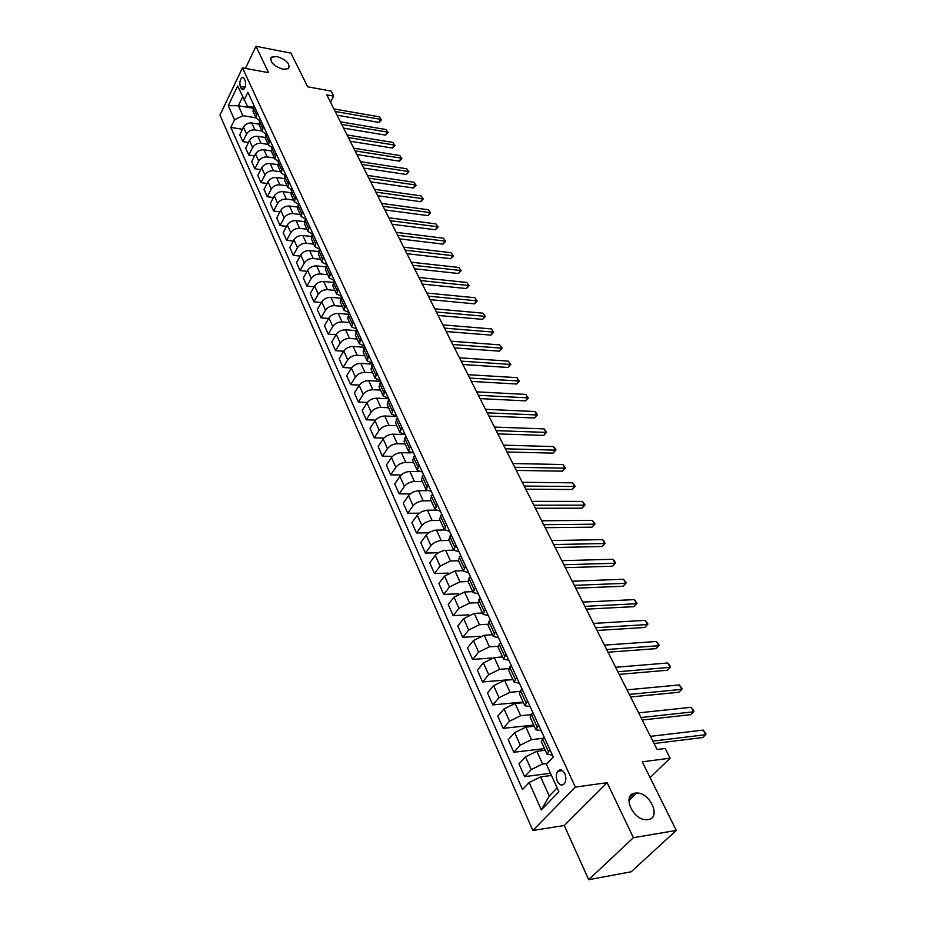 <?xml version="1.0" encoding="UTF-8"?>
<svg xmlns="http://www.w3.org/2000/svg" width="926" height="926" viewBox="0 0 926 926"><rect width="100%" height="100%" fill="white"/><g stroke="black" fill="none" stroke-linecap="round" stroke-linejoin="round"><path stroke-width="1.39" d="M635.178 793.107L636.579 793.015C650.226 792.332 661.546 818.063 648.061 819.603L646.313 819.718C632.377 820.019 621.786 794.242 635.178 793.107M276.897 56.498C286.481 59.843 290.37 63.882 288.53 68.617L283.113 69.288C273.517 65.977 269.605 61.949 271.364 57.192L276.897 56.498M564.779 773.569C562.545 769.622 560.207 768.835 557.753 771.231C555.97 774.032 555.832 777.377 557.348 781.289C559.582 785.283 561.943 786.058 564.42 783.616C566.18 780.803 566.307 777.458 564.779 773.569M588.705 879.7L631.185 871.783L676.293 830.437L633.396 837.694L607.155 782.667L575.37 787.1L532.855 830.472L564.27 825.517L588.705 879.7L633.396 837.694M575.37 787.1L242.462 67.841L219.96 115.113L532.855 830.472M242.462 67.841L268.563 72.668L255.993 46.3L245.436 68.397M255.993 46.3L290.949 53.129L307.64 86.801L331.114 91.072L333.696 96.13L326.82 94.892L657.101 749.504L665.181 748.486L670.111 758.174L642.274 761.82L676.293 830.437M240.274 86.419L241.316 88.711L243.006 89.799C245.413 87.82 246.131 84.775 245.182 80.655L244.128 78.363L242.462 77.286C240.066 79.254 239.325 82.298 240.274 86.419L245.008 87.264M242.635 96.906L238.364 105.738L242.844 115.669L234.533 119.79L230.84 127.429L522.519 789.554L529.163 782.516L540.634 776.891L549.257 796.036L557.128 787.899M234.533 119.79L228.259 105.68L237.658 86.002L247.439 106.235L253.261 107.219M529.163 782.516L541.328 809.88L558.899 791.776L546.375 764.251L553.262 756.936L247.879 92.241L244.082 100.089M629.437 797.703L633.847 793.42M650.11 777.608L670.111 758.174M330.501 102.184L333.696 96.13M252.844 108.18L238.364 105.738L228.259 105.68M549.905 749.62L547.116 754.331L552.405 755.072M538.596 725.012L535.888 729.792L541.178 730.626M527.519 700.913L524.892 705.751L530.17 706.677M516.673 677.3L514.115 682.184L519.393 683.214M506.047 654.161L503.559 659.104L508.825 660.215M495.63 631.486L493.211 636.475L498.466 637.667M485.409 609.25L483.059 614.285L488.303 615.558M475.397 587.454L473.105 592.524L478.348 593.879M465.57 566.075L463.347 571.18L468.579 572.615M455.939 545.101L453.775 550.252L458.995 551.757M446.482 524.533L444.376 529.718L449.585 531.281M437.211 504.346L435.162 509.555L440.359 511.198M428.113 484.53L426.11 489.773L431.296 491.475M419.177 465.084L417.232 470.362L422.406 472.11M410.403 445.996L408.516 451.286L413.667 453.103M401.791 427.245L399.951 432.569L405.09 434.433M393.33 408.829L391.536 414.177L396.675 416.098M385.019 390.749L383.283 396.12L388.399 398.087M376.859 372.981L375.157 378.364L380.262 380.389M368.837 355.526L367.182 360.932L372.275 362.992M360.955 338.36L359.346 343.789L364.416 345.907M353.211 321.507L351.637 326.947L356.695 329.1M345.595 304.932L344.067 310.384L349.114 312.583M338.106 288.634L336.624 294.098L341.648 296.343M330.744 272.614L329.297 278.089L334.217 280.358M323.51 256.849L322.098 262.347L326.832 264.628M316.391 241.35L315.014 246.848L319.563 249.152M309.377 226.106L308.045 231.616L312.432 233.931M302.489 211.105L301.193 216.626L305.418 218.953M295.707 196.347L294.445 201.868L298.519 204.206M289.039 181.832L287.801 187.353L291.736 189.691M282.465 167.537L281.261 173.069L285.058 175.408M276.006 153.461L274.837 158.994L278.494 161.356M272.024 147.5L268.494 145.15L265.241 138.032L266.375 132.487M256.004 117.845L242.844 115.669M258.91 124.153L251.814 122.996C248.133 122.73 245.355 124.107 243.492 127.117L239.765 134.733L242.832 141.655L248.457 142.523M262.035 131.029L254.939 129.895C251.247 129.64 248.469 131.017 246.594 134.038L242.832 141.655M265.033 137.442L257.845 136.307C254.152 136.064 251.351 137.453 249.476 140.463L245.679 148.091L248.805 155.105L254.557 155.962M268.158 144.41L261.028 143.31C257.312 143.079 254.511 144.468 252.613 147.489L248.805 155.105M271.26 150.926L263.979 149.827C260.264 149.595 257.451 150.996 255.541 154.017L251.698 161.645L254.858 168.775L260.762 169.608M274.374 158.01L267.209 156.934C263.47 156.714 260.646 158.114 258.736 161.136L254.858 168.775M277.603 164.631L270.207 163.555C266.468 163.335 263.632 164.747 261.699 167.768L257.81 175.408L261.016 182.642L267.058 183.475M280.694 171.808L273.483 170.778C269.732 170.569 266.885 171.981 264.94 175.002L261.016 182.642M284.074 178.556L276.527 177.491C272.765 177.294 269.906 178.706 267.961 181.739L264.003 189.379L267.267 196.729L273.459 197.551M287.095 185.825L279.86 184.83C276.087 184.633 273.216 186.057 271.249 189.089L267.267 196.729M290.66 192.689L282.951 191.647C279.166 191.474 276.284 192.897 274.316 195.93L270.311 203.57L273.621 211.035L279.965 211.834M293.611 200.062L286.331 199.102C282.534 198.928 279.64 200.363 277.65 203.396L273.621 211.035M297.373 207.042L289.479 206.023C285.671 205.873 282.766 207.308 280.763 210.341L276.7 217.98L280.069 225.574L286.585 226.349M300.221 214.519L292.905 213.593C289.097 213.443 286.18 214.89 284.166 217.923L280.069 225.574M304.226 221.638L296.1 220.643C292.28 220.504 289.352 221.951 287.326 224.983L283.206 232.634L286.62 240.343L293.31 241.096M306.946 229.208L299.596 228.328C295.753 228.201 292.813 229.648 290.776 232.692L286.62 240.343M311.205 236.466L302.837 235.482C298.994 235.366 296.042 236.825 293.982 239.869L289.803 247.508L293.276 255.344L300.151 256.085M313.775 244.14L306.379 243.295C302.524 243.191 299.561 244.649 297.489 247.693L293.276 255.344M318.336 251.525L309.678 250.564C305.811 250.471 302.837 251.941 300.753 254.986L296.517 262.625L300.047 270.589L307.096 271.306M320.709 259.303L313.277 258.504C309.4 258.423 306.413 259.893 304.318 262.938L300.047 270.589M325.616 266.838L316.634 265.901C312.745 265.82 309.747 267.301 307.64 270.346L303.334 277.997L306.923 286.088L314.169 286.771M327.758 274.721L320.292 273.969C316.391 273.899 313.382 275.392 311.263 278.437L306.923 286.088M333.036 282.395L323.706 281.481C319.794 281.423 316.773 282.916 314.632 285.972L310.268 293.611L313.914 301.83L321.368 302.489M334.923 290.394L327.422 289.688C323.498 289.641 320.465 291.146 318.312 294.19L313.914 301.83M340.629 298.207L330.883 297.327C326.959 297.292 323.903 298.797 321.739 301.841L317.305 309.481L321.021 317.838L328.684 318.475M342.215 306.321L334.668 305.661C330.732 305.649 327.665 307.154 325.489 310.21L321.021 317.838M348.373 314.284L338.198 313.428C334.24 313.416 331.161 314.944 328.973 317.988L324.47 325.616L328.244 334.124L336.138 334.714M349.623 322.526L342.041 321.912C338.071 321.912 334.992 323.44 332.781 326.484L328.244 334.124M356.255 330.628L345.618 329.806C341.648 329.818 338.546 331.358 336.323 334.402L331.751 342.03L335.582 350.676L343.72 351.22M357.158 338.997L349.53 338.43C345.548 338.465 342.435 340.004 340.189 343.048L335.582 350.676M364.3 347.238L353.176 346.463C349.183 346.509 346.058 348.049 343.801 351.093L339.159 358.721L343.06 367.506L351.44 368.016M364.809 355.746L357.158 355.237C353.153 355.295 350.005 356.846 347.736 359.89L343.06 367.506M372.495 364.138L360.862 363.409C356.846 363.478 353.686 365.029 351.405 368.073L346.683 375.69L350.653 384.637L359.311 385.089M372.611 372.784L364.913 372.333C360.874 372.414 357.714 373.977 355.41 377.021L350.653 384.637M380.679 381.304L368.687 380.644C364.636 380.736 361.453 382.311 359.138 385.355L354.345 392.96L358.385 402.046L367.333 402.463M380.54 390.112L372.796 389.719C368.745 389.834 365.55 391.409 363.212 394.453L358.385 402.046M388.7 398.747L376.639 398.18C372.565 398.296 369.358 399.882 367.009 402.926L362.147 410.519L366.245 419.779L375.528 420.126M388.607 407.753L380.829 407.417C376.743 407.556 373.525 409.142 371.152 412.186L366.245 419.779M396.86 416.503L384.73 416.017C380.644 416.179 377.403 417.776 375.018 420.809L370.076 428.391L374.254 437.813L383.885 438.102M396.814 425.705L389.001 425.428C384.892 425.59 381.639 427.199 379.243 430.243L374.254 437.813M405.16 434.572L392.971 434.178C388.851 434.363 385.586 435.972 383.167 439.017L378.144 446.587L382.403 456.171L392.427 456.379M405.16 443.971L397.312 443.751C393.191 443.959 389.904 445.568 387.462 448.612L382.403 456.171M410.75 452.895L401.352 452.675C397.219 452.883 393.92 454.504 391.466 457.548L386.362 465.095L390.691 474.853L401.166 474.992M413.667 462.56L405.773 462.41C401.629 462.641 398.319 464.273 395.842 467.317L390.691 474.853M418.575 471.623L409.894 471.496C405.738 471.739 402.405 473.383 399.916 476.415L394.719 483.939L399.129 493.871L410.091 493.928M422.325 481.497L412.857 481.52L407.972 483.245L404.801 485.791L399.129 493.871M426.921 490.711L417.834 490.687L412.927 492.1L408.945 495.063L403.238 503.131L407.729 513.247L419.246 513.201M431.146 500.769L421.619 500.885L416.7 502.633L413.494 505.191L407.729 513.247M435.579 510.157L426.678 510.203L421.735 511.65L417.719 514.625L411.908 522.669L416.48 532.971L428.611 532.809M440.128 520.412L430.555 520.597L425.59 522.38L422.337 524.938L416.48 532.971M444.515 529.961L434.896 530.193L429.907 531.987L426.643 534.557L420.74 542.567L425.404 553.065L438.241 552.776M449.272 540.402L439.653 540.691L434.641 542.497L431.354 545.067L425.404 553.065M453.717 550.137L444.075 550.461L439.051 552.29L435.741 554.848L429.745 562.846L434.479 573.541L448.126 573.101M458.59 560.774L450.487 560.994L440.081 566.11L434.479 573.541M463.127 570.694L455.013 570.948L444.549 576.088L438.901 583.496L443.739 594.399L458.335 593.786M468.081 581.54L459.944 581.829L449.446 587.003L443.739 594.399M472.7 591.645L464.551 591.98L453.995 597.177L448.242 604.551L453.173 615.651L468.903 614.841M477.77 602.699L469.586 603.081L458.972 608.289L453.173 615.651M482.469 613L474.274 613.417L463.613 618.661L457.768 625.999L462.792 637.32L479.934 636.255M487.747 624.251L479.402 624.726L468.695 629.993L462.792 637.32M492.424 634.761L484.194 635.271L473.429 640.56L467.468 647.876L472.596 659.416L491.741 658.016M498.014 646.232L489.426 646.811L478.603 652.124L472.596 659.416M502.575 656.962L494.299 657.564L483.43 662.9L477.365 670.169L482.585 681.941L512.842 679.406M508.605 668.618L499.635 669.324L488.708 674.695L482.585 681.941M512.935 679.591L504.612 680.286L493.627 685.68L487.458 692.903L492.782 704.906L523.19 702.024M519.521 691.433L510.052 692.289L499.021 697.706L492.782 704.906M523.491 702.684L515.122 703.482L504.033 708.922L497.748 716.099L503.188 728.345L533.735 725.081M530.818 714.687L520.678 715.717L509.531 721.192L503.188 728.345M534.256 726.227L525.852 727.13L514.659 732.628L508.247 739.758L513.791 752.259L544.5 748.613M542.509 738.381L531.524 739.631L520.262 745.152L513.791 752.259M545.252 750.268L536.802 751.275L525.493 756.831L518.965 763.904L524.625 776.659L550.472 773.268M547.127 763.452L542.59 764.019L531.211 769.61L524.625 776.659M551.468 775.456L540.634 776.891M254.037 105.645L252.96 111.189L256.12 118.088L259.419 120.438M230.84 127.429L242.438 129.27M257.208 112.544L256.12 118.088M260.16 118.968L259.06 124.512L262.266 131.515L265.681 133.865M263.378 125.971L262.266 131.515M269.64 139.606L268.494 145.15M272.684 146.239L271.526 151.771L274.837 158.994M279.096 160.186L277.904 165.719L281.261 173.069M285.613 174.366L284.386 179.899L287.801 187.353M292.222 188.765L290.972 194.298L294.445 201.868M298.948 203.407L297.663 208.929L301.193 216.626M305.788 218.281L304.469 223.791L308.045 231.616M312.733 233.398L311.379 238.896L315.014 246.848M319.794 248.758L318.394 254.256L322.098 262.347M326.971 264.385L325.535 269.871L329.297 278.089M334.263 280.265L332.793 285.74L336.624 294.098M341.682 296.424L340.178 301.888L344.067 310.384M349.229 312.849L347.69 318.301L351.637 326.947M356.915 329.563L355.329 334.992L359.346 343.789M364.717 346.567L363.096 351.984L367.182 360.932M372.669 363.86L371.002 369.266L375.157 378.364M380.76 381.466L379.035 386.848L383.283 396.12M388.989 399.384L387.23 404.743L391.536 414.177M397.37 417.626L395.564 422.962L399.951 432.569M405.901 436.204L404.037 441.517L408.516 451.286M414.593 455.117L412.683 460.396L417.232 470.362M423.448 474.378L421.48 479.633L426.11 489.773M432.454 493.998L430.44 499.23L435.162 509.555M441.644 513.988L439.561 519.185L444.376 529.718M450.997 534.36L448.867 539.522L453.775 550.252M460.546 555.125L458.347 560.253L463.347 571.18M470.269 576.285L468.012 581.378L473.105 592.524M480.177 597.86L477.862 602.919L483.059 614.285M490.294 619.876L487.909 624.876L493.211 636.475M500.607 642.32L498.153 647.274L503.559 659.104M511.117 665.215L508.594 670.123L514.115 682.184M521.859 688.574L519.266 693.435L524.892 705.751M532.809 712.418L530.147 717.222L535.888 729.792M543.99 736.76L541.247 741.506L547.116 754.331M541.328 809.88L549.257 796.036M607.155 782.667L564.27 825.517M337.076 115.206L378.942 122.394L380.632 119.361L335.2 111.49M379.301 116.838L381.431 119.813L379.301 116.838L333.904 108.932M381.431 119.813L378.942 122.394M343.592 128.135L385.644 135.138L387.357 132.094L341.729 124.431M386.003 129.536L388.156 132.534L386.003 129.536L340.409 121.827M388.156 132.534L385.644 135.138M350.213 141.25L392.45 148.056L394.187 145.023L348.35 137.557M392.809 142.419L394.974 145.428L392.809 142.419L347.019 134.918M394.974 145.428L392.45 148.056M356.938 154.573L399.349 161.17L401.108 158.126L355.075 150.892M399.719 155.499L401.896 158.531L399.719 155.499L353.72 148.206M401.896 158.531L399.349 161.17M363.756 168.092L406.352 174.482L408.146 171.437L361.904 164.423M406.722 168.764L408.922 171.819L406.722 168.764L360.527 161.703M408.922 171.819L406.352 174.482M370.678 181.809L413.471 187.99L415.276 184.945L368.837 178.162M413.841 182.225L416.052 185.304L413.841 182.225L367.448 175.408M416.052 185.304L413.471 187.99M377.704 195.745L420.682 201.706L422.522 198.662L375.875 192.122M421.064 195.895L423.286 198.997L421.064 195.895L374.463 189.309M423.286 198.997L420.682 201.706M384.846 209.901L428.009 215.631L429.872 212.575L383.028 206.29M428.391 209.774L430.636 212.887L428.391 209.774L381.593 203.442M430.636 212.887L428.009 215.631M392.103 224.277L435.451 229.764L437.338 226.72L390.286 220.677M435.833 223.872L438.091 226.997L435.833 223.872L388.827 217.784M438.091 226.997L435.451 229.764M399.465 238.873L443.01 244.117L444.92 241.073L397.659 235.297M443.392 238.179L445.672 241.327L443.392 238.179L396.178 232.357M445.672 241.327L443.01 244.117M406.954 253.701L450.684 258.69L452.617 255.645L405.16 250.159M451.078 252.705L453.358 255.889L451.078 252.705L403.655 247.161M453.358 255.889L450.684 258.69M414.547 268.772L458.474 273.506L460.442 270.45L412.776 265.241M458.868 267.475L461.171 270.67L458.868 267.475L411.237 262.208M461.171 270.67L458.474 273.506M422.279 284.085L466.391 288.542L468.394 285.486L420.508 280.578M466.785 282.465L469.112 285.683L466.785 282.465L418.957 277.499M469.112 285.683L466.391 288.542M430.127 299.642L474.436 303.821L476.462 300.776L428.379 296.17M474.841 297.697L477.168 300.938L474.841 297.697L426.793 293.033M477.168 300.938L474.436 303.821M438.114 315.465L482.608 319.343L484.668 316.298L436.366 312.016M483.013 313.173L485.363 316.437L483.013 313.173L434.757 308.821M485.363 316.437L482.608 319.343M446.216 331.543L490.907 335.119L493.002 332.075L444.492 328.117M491.324 328.904L493.685 332.191L491.324 328.904L442.86 324.876M493.685 332.191L490.907 335.119M454.469 347.887L499.345 351.151L501.464 348.118L452.756 344.495M499.762 344.889L502.147 348.188L499.762 344.889L451.089 341.196M502.147 348.188L499.345 351.151M462.85 364.508L507.934 367.448L510.076 364.416L461.16 361.14M508.351 361.128L510.747 364.462L508.351 361.128L459.47 357.795M510.747 364.462L507.934 367.448M471.38 381.408L516.65 384.024L518.838 380.991L469.702 378.074M517.067 377.646L518.838 380.991L517.067 377.646L467.977 374.671M519.498 381.003L516.65 384.024M480.05 398.608L525.517 400.865L527.739 397.833L478.395 395.309M525.945 394.441L527.739 397.833L525.945 394.441L476.635 391.837M528.387 397.821L525.517 400.865M488.882 416.087L534.534 417.996L536.791 414.975L487.226 412.822M534.962 411.526L536.698 413.54L537.427 414.929L536.791 414.975L534.962 411.526L485.455 409.304M537.427 414.929L534.534 417.996M497.852 433.889L543.701 435.417L545.993 432.396L496.232 430.659M544.141 428.888L546.618 432.315L545.993 432.396L544.141 428.888L494.415 427.071M546.618 432.315L543.701 435.417M506.997 451.992L553.03 453.138L555.357 450.129L505.388 448.797M553.47 446.552L555.218 448.578L555.97 450.013L555.357 450.129L553.47 446.552L503.536 445.151M555.97 450.013L553.03 453.138M516.291 470.42L562.522 471.172L564.883 468.162L514.694 467.271M562.962 464.528L565.485 468L564.883 468.162L562.962 464.528L512.819 463.544M565.485 468L562.522 471.172M525.748 489.171L572.175 489.507L574.571 486.509L524.185 486.069M572.627 482.816L575.162 486.312L574.571 486.509L572.627 482.816L522.276 482.284M575.162 486.312L572.175 489.507M535.378 508.27L582.003 508.177L584.445 505.179L533.839 505.202M582.454 501.417L585.012 504.948L584.445 505.179L582.454 501.417L531.894 501.348M585.012 504.948L582.003 508.177M545.194 527.704L592.003 527.172L594.48 524.185L543.666 524.695M592.455 520.366L595.036 523.919L594.48 524.185L592.455 520.366L541.687 520.771M595.036 523.919L592.003 527.172M555.183 547.509L602.178 546.514L604.701 543.539L553.69 544.546M602.641 539.638L604.412 541.664L604.701 543.539L602.641 539.638L551.664 540.541M605.234 543.226L602.178 546.514M565.358 567.673L612.549 566.203L615.107 563.24L563.888 564.756M613.012 559.269L614.795 561.295L615.107 563.24L613.012 559.269L561.827 560.681M615.628 562.881L612.549 566.203M575.717 588.207L623.094 586.251L625.71 583.299L574.27 585.348M623.568 579.259L626.207 582.894L625.71 583.299L623.568 579.259L572.187 581.204M626.207 582.894L623.094 586.251M586.274 609.146L633.847 606.669L636.498 603.729L584.862 606.333M634.322 599.608L636.984 603.277L636.498 603.729L634.322 599.608L582.732 602.108M636.984 603.277L633.847 606.669M597.038 630.467L644.797 627.469L647.494 624.541L595.649 627.724M645.272 620.351L647.957 624.043L647.494 624.541L645.272 620.351L593.485 623.418M647.957 624.043L644.797 627.469M608.012 652.205L655.944 648.651L658.687 645.746L606.657 649.531M656.43 641.463L659.138 645.19L658.687 645.746L656.43 641.463L604.435 645.133M619.193 674.371L667.31 670.25L670.1 667.345L617.873 671.755M667.808 662.993L670.528 666.743L670.1 667.345L667.808 662.993L615.605 667.276M630.594 696.965L678.885 692.254L681.733 689.372L629.298 694.419M679.395 684.927L682.138 688.712L681.733 689.372L679.395 684.927L626.995 689.847M642.216 720.011L690.692 714.675L693.597 711.816L640.966 717.534M691.201 707.29L693.979 711.099L693.597 711.816L691.201 707.29L638.616 712.87M654.08 743.52L702.73 737.547L705.681 734.7L652.865 741.113M703.251 730.082L706.04 733.924L705.681 734.7L703.251 730.082L650.469 736.355M254.939 129.895L251.814 122.996M261.028 143.31L257.845 136.307M267.209 156.934L263.979 149.827M273.483 170.778L270.207 163.555M279.86 184.83L276.527 177.491M286.331 199.102L282.951 191.647M292.905 213.593L289.479 206.023M299.596 228.328L296.1 220.643M306.379 243.295L302.837 235.482M313.277 258.504L309.678 250.564M320.292 273.969L316.634 265.901M327.422 289.688L323.706 281.481M334.668 305.661L330.883 297.327M342.041 321.912L338.198 313.428M349.53 338.43L345.618 329.806M357.158 355.237L353.176 346.463M364.913 372.333L360.862 363.409M372.796 389.719L368.687 380.644M380.829 407.417L376.639 398.18M389.001 425.428L384.73 416.017M397.312 443.751L392.971 434.178M405.773 462.41L401.352 452.675M414.397 481.416L409.894 471.496M423.17 500.758L418.587 490.653M432.106 520.47L427.442 510.18M441.216 540.541L436.459 530.054M450.487 560.994L445.649 550.31M459.944 581.829L455.013 570.948M469.586 603.081L464.551 591.98M479.402 624.726L474.274 613.417M489.426 646.811L484.194 635.271M499.635 669.324L494.299 657.564M510.052 692.289L504.612 680.286M520.678 715.717L515.122 703.482M531.524 739.631L525.852 727.13M542.59 764.019L536.802 751.275M246.594 134.038L243.492 127.117M256.305 114.373L253.134 107.462M262.463 127.8L259.245 120.797M252.613 147.489L249.476 140.463M268.714 141.446L265.449 134.328M258.736 161.136L255.541 154.017M275.068 155.29L271.746 148.067M264.94 175.002L261.699 167.768M281.516 169.365L278.147 162.027M271.249 189.089L267.961 181.739M288.067 183.661L284.652 176.206M277.65 203.396L274.316 195.93M294.723 198.187L291.25 190.606M284.166 217.923L280.763 210.341M301.494 212.945L297.964 205.236M290.776 232.692L287.326 224.983M308.37 227.946L304.781 220.11M297.489 247.693L293.982 239.869M315.361 243.191L311.715 235.227M304.318 262.938L300.753 254.986M322.468 258.69L318.752 250.599M311.263 278.437L307.64 270.346M329.691 274.443L325.917 266.225M318.312 294.19L314.632 285.972M337.029 290.475L333.198 282.106M325.489 310.21L321.739 301.841M344.507 306.761L340.606 298.253M332.781 326.484L328.973 317.988M352.1 323.336L348.13 314.69M340.189 343.048L336.323 334.402M359.832 340.201L355.792 331.392M347.736 359.89L343.801 351.093M367.691 357.355L363.582 348.396M355.41 377.021L351.405 368.073M375.701 374.81L371.523 365.689M363.212 394.453L359.138 385.355M383.839 392.578L379.591 383.295M371.152 412.186L367.009 402.926M392.126 410.658L387.797 401.213M379.243 430.243L375.018 420.809M400.564 429.062L396.166 419.455M387.462 448.612L383.167 439.017M409.165 447.814L404.674 438.021M395.842 467.317L391.466 457.548M417.915 466.901L413.343 456.923M404.373 486.358L399.916 476.415M426.828 486.335L422.175 476.184M413.054 505.746L408.516 495.618M435.903 506.152L431.169 495.804M421.897 525.493L417.279 515.18M445.163 526.327L440.325 515.782M430.903 545.611L426.203 535.112M454.585 546.896L449.666 536.154M440.081 566.11L435.289 555.403M464.204 567.858L459.18 556.908M449.446 587.003L444.549 576.088M473.996 589.237L468.88 578.067M458.972 608.289L453.995 597.177M483.985 611.021L478.765 599.643M468.695 629.993L463.613 618.661M494.171 633.245L488.847 621.635M478.603 652.124L473.429 640.56M504.566 655.921L499.137 644.068M488.708 674.695L483.43 662.9M515.169 679.047L509.624 666.963M499.021 697.706L493.627 685.68M525.991 702.649L520.331 690.31M509.531 721.192L504.033 708.922M537.034 726.736L531.258 714.143M520.262 745.152L514.659 732.628M548.308 751.322L542.416 738.473M531.211 769.61L525.493 756.831M243.92 89.162L241.316 88.711M636.579 793.015L628.881 800.481M562.522 770.606L557.753 771.231M243.457 77.471L242.462 77.286M271.364 57.192L270.45 59.067"/></g></svg>
